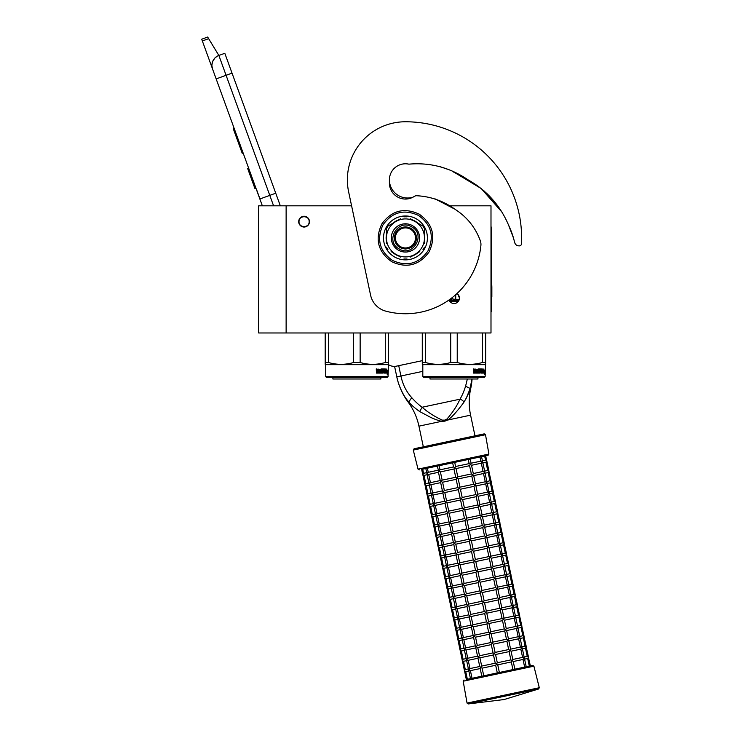 <?xml version="1.0" encoding="UTF-8"?>
<svg xmlns="http://www.w3.org/2000/svg" width="741" height="741" viewBox="0 0 741 741"><rect width="100%" height="100%" fill="white"/><g stroke="black" fill="none" stroke-linecap="round" stroke-linejoin="round"><path stroke-width="1.11" d="M286.128 205.822L258.674 205.822L258.674 332.968L286.128 332.968L286.128 205.822L351.595 205.822L348.64 191.919L370.583 295.14A21.119 21.119 0 0 0 385.755 311.137A75.823 75.823 0 0 0 480.909 245.419A10.559 10.559 0 0 0 480.242 240.566C475.37 227.468 467.089 217.132 455.4 209.546C443.609 200.996 430.604 196.393 416.396 195.726L416.396 195.726A4.224 4.224 0 0 0 414.284 196.411A16.052 16.052 0 0 1 389.405 183.008L389.405 179.841A18.164 18.164 0 0 0 413.015 197.171M286.128 332.968L490.996 332.968L490.996 205.822L448.694 205.822M456.947 293.584A5.382 5.382 0 0 1 454.029 303.504A5.382 5.382 0 0 1 448.99 300.003L450.269 301.967M304.079 216.27A5.382 5.382 0 0 0 298.697 221.661A5.382 5.382 0 0 0 304.079 227.042A5.382 5.382 0 0 0 309.46 221.661A5.382 5.382 0 0 0 304.079 216.27M453.381 303.458L454.65 303.467M458.994 300.207L459.42 298.114M459.411 297.873L457.808 294.27M273.586 205.822L269.789 195.374L259.859 198.986L262.351 205.822L212.547 68.987A10.559 10.559 0 0 1 218.864 55.455L224.81 53.287L280.33 205.822M202.349 40.959L201.709 39.217L207.665 37.05L208.647 38.671L202.349 40.959L212.547 68.987L211.935 66.06M256.349 189.02L259.961 198.949M211.926 64.828L212.528 61.836M212.593 61.651L214.76 58.159M214.834 58.085L217.113 56.279M208.647 38.671L218.864 55.455L224.81 53.287M234.221 128.526L233.322 128.851L235.675 135.316L236.574 134.982M240.936 146.987L240.047 147.311L235.675 135.316M243.122 152.979L242.224 153.304L240.047 147.311M234.452 129.156L233.554 129.48M248.67 168.216L247.679 168.578L254.895 188.427L255.895 188.066M309.145 221.661C309.46 215.122 298.697 215.122 299.012 221.661C298.697 228.2 309.46 228.2 309.145 221.661M325.725 376.687L388.034 376.687L387.395 377.317L326.364 377.317L325.725 376.687L325.725 364.646L325.197 362.506L325.197 364.34M388.034 376.687L388.562 362.506L385.292 362.506C376.91 364.933 368.527 364.933 360.145 362.506L353.614 362.506C345.232 364.933 336.849 364.933 328.467 362.506L325.197 362.506L325.197 332.968M388.562 363.822L388.562 364.34M388.562 332.968L388.562 362.506M385.292 332.968L385.292 362.506M360.145 332.968L360.145 362.506M353.614 332.968L353.614 362.506M328.467 332.968L328.467 362.506M388.034 364.646L325.725 364.646M387.274 370.37L387.126 371.806L386.506 371.806L387.543 371.806L387.691 370.37L387.534 371.658L386.478 371.658L386.2 373.094L386.2 370.407L386.922 369.064L386.709 370.37L387.663 370.37L387.117 371.658M387.691 370.37L387.691 373.075L387.274 371.806M386.987 373.094L386.256 373.094L387.395 373.094L387.228 374.427L387.691 373.075M386.506 371.806L386.256 373.094M378.373 369.713L377.984 373.094L376.53 373.094L378.271 373.094L378.373 369.713L379.957 369.713L380.04 370.75L379.031 370.75L379.031 371.528L379.725 371.528M379.725 370.75L379.031 370.75M379.642 372.315L378.753 372.315L379.957 372.315L380.04 371.528L379.031 371.528M382.875 373.094L378.753 373.094L382.875 373.094M385.635 372.315L385.515 373.094L383.857 373.094L383.69 369.842L382.439 369.713L382.439 370.75L383.403 371.074L383.041 372.769M383.403 371.074L383.403 372.769M382.087 369.713L382.087 370.75M386.033 368.935L385.913 373.094L383.857 373.094M385.635 370.75L385.635 371.528M385.737 368.935L385.348 371.528M384.866 368.935L384.866 372.315L385.69 372.315L385.737 371.528L385.005 371.528M384.486 370.75L384.486 371.528M384.514 368.935L384.514 370.75L383.69 370.75M383.653 369.259L382.087 368.935L383.857 368.935L383.653 369.722M384.023 369.259L384.023 370.75M381.587 372.315L381.096 368.935L381.587 368.935L381.587 372.315L382.977 372.186L381.893 371.204L382.087 368.935M381.096 368.935L381.096 372.315L380.272 372.315L380.272 369.259L380.596 372.315M378.04 368.935L377.79 370.75L376.891 370.75L376.252 368.935L376.53 373.094M376.252 368.935L376.9 368.935L377.169 370.75M378.753 372.315L378.753 373.094M384.459 372.315L384.023 371.528L384.514 371.528L384.134 372.186M377.002 372.315L377.79 372.315L377.79 371.528L376.9 371.528L377.002 372.315M376.9 371.528L376.734 372.315M382.551 371.528L382.087 371.528M380.855 377.317L380.855 379.003L332.904 379.003L332.904 377.317M459.142 299.818L452.205 298.947L452.205 297.623M449.444 299.679L452.205 298.947M458.781 300.651L449.278 300.651M455.734 298.947L455.734 294.677M422.815 376.687L485.123 376.687L484.484 377.317L423.454 377.317L422.815 376.687L422.815 364.646L422.287 362.506L422.287 364.34M485.123 376.687L485.651 362.506L482.382 362.506C473.999 364.933 465.617 364.933 457.234 362.506L450.704 362.506C442.321 364.933 433.939 364.933 425.556 362.506L422.287 362.506L422.287 332.968M485.651 363.822L485.651 364.34M485.651 332.968L485.651 362.506M482.382 332.968L482.382 362.506M457.234 332.968L457.234 362.506M450.704 332.968L450.704 362.506M425.556 332.968L425.556 362.506M455.094 303.393L452.973 303.393M485.123 364.646L422.815 364.646M484.336 370.37L484.206 371.658M483.419 370.185L484.012 369.064L483.289 371.658M483.799 370.37L484.753 370.37L484.623 371.658L483.567 371.658M484.364 371.806L484.355 373.094M484.753 370.37L484.216 371.806L483.595 371.806L483.345 373.094L484.077 373.094M484.364 373.075L484.781 370.37L484.633 371.806L483.595 371.806M484.781 373.075L484.318 374.427L484.484 373.094L483.345 373.094M475.463 369.713L475.074 373.094L473.619 373.094L475.361 373.094L475.463 369.713L477.047 369.713L477.13 370.75L476.12 370.75L476.12 371.528L476.815 371.528M476.815 370.75L476.12 370.75M476.732 372.315L475.833 372.315L477.047 372.315L477.13 371.528L476.12 371.528M479.964 373.094L475.833 373.094L479.964 373.094M482.724 372.315L482.604 373.094L480.946 373.094L480.779 369.842L479.529 369.713L479.529 370.75L480.492 371.074L480.131 372.769M480.492 371.074L480.492 372.769M479.177 369.713L479.177 370.75M483.123 368.935L483.002 373.094L480.946 373.094M482.724 370.75L482.724 371.528M482.826 368.935L482.437 371.528M481.956 368.935L481.956 372.315L482.78 372.315L482.826 371.528L482.095 371.528M481.956 372.315L481.224 372.186M481.576 370.75L481.576 371.528M481.604 368.935L481.604 370.75L480.779 370.75M480.742 369.259L479.177 368.935L480.946 368.935L480.742 369.722M481.113 369.259L481.113 370.75M478.677 372.315L478.186 368.935L478.677 368.935L478.677 372.315L480.066 372.186L478.982 371.204L479.177 368.935M478.186 368.935L478.186 372.315L477.361 372.315L477.361 369.259L477.686 372.315M475.129 368.935L474.879 370.75L473.981 370.75L473.342 368.935L473.619 373.094M473.342 368.935L473.99 368.935L474.259 370.75M475.833 372.315L475.833 373.094M481.548 372.315L481.113 371.528L481.548 372.315M474.092 372.315L474.879 372.315L474.879 371.528L473.99 371.528L474.092 372.315M473.99 371.528L473.823 372.315M479.64 371.528L479.177 371.528M477.936 377.317L477.936 379.003L429.993 379.003L429.993 377.317M508.53 224.995L513.448 237.926L508.539 225.023M500.666 210.212L492.793 199.718M491.783 198.569L487.245 193.855M465.329 178.396L463.023 177.127M453.066 171.773L456.187 173.375L453.038 171.764M513.448 237.926L514.773 242.742A4.224 4.224 0 0 0 518.552 245.827L519.209 245.873A2.112 2.112 0 0 0 521.469 243.882A116.161 116.161 0 0 0 405.457 121.765A58.085 58.085 0 0 0 348.64 191.919M459.494 175.172L469.989 180.924M484.105 190.965L500.527 209.99M408.995 164.187A16.052 16.052 0 0 0 389.405 179.841A16.052 16.052 0 0 1 408.347 164.057A4.224 4.224 0 0 0 409.69 164.085C430.771 162.427 450.296 167.725 468.284 179.98C486.837 190.428 500.305 205.563 508.687 225.384A84.891 84.891 0 0 1 513.281 237.305M388.275 364.507A10.559 10.559 0 0 0 396.472 366.147L422.287 360.663M415.488 237.926A10.031 10.031 0 0 0 405.457 227.895A10.031 10.031 0 0 0 395.425 237.926A10.031 10.031 0 0 0 405.457 247.957A10.031 10.031 0 0 0 415.488 237.926M405.457 249.013C398.723 248.355 395.027 244.66 394.369 237.926C395.027 231.192 398.723 227.496 405.457 226.839C412.191 227.496 415.886 231.192 416.544 237.926C415.886 244.66 412.191 248.355 405.457 249.013M422.815 371.343L396.815 376.873L394.582 366.369L396.815 376.873A65.412 65.412 0 0 0 408.124 402.067L408.8 401.909C410.597 404.401 414.219 407.606 419.665 411.542L429.9 416.97C432.411 418.359 439.959 421.296 441.96 421.259L444.869 421.157L447.573 420.064C453.075 416.877 462.088 404.808 463.986 402.122C467.367 396.305 469.368 391.906 469.998 388.914L471.952 379.003M407.8 400.742L407.087 399.871M397.76 380.735L396.861 377.113M396.815 376.873C398.056 384.005 403.317 396.574 408.81 401.918L411.727 397.639C415.358 401.742 418.832 404.938 422.138 407.235L419.665 411.542M442.182 420.101L444.656 420.147L446.906 419.091C452.556 412.617 456.919 405.975 459.985 399.186L422.138 407.235C427.687 412.181 434.374 416.47 442.182 420.101L441.96 421.259L418.943 426.149A62.513 62.513 0 0 0 408.124 402.067M485.503 434.708L413.274 450.065L418.026 469.127L488.912 454.066L485.503 434.708L484.243 433.856L474.981 435.828L470.591 415.164A62.513 62.513 0 0 1 470.674 388.775A65.412 65.412 0 0 0 472.063 379.003M469.822 389.414L465.987 398.89M471.535 382.421L471.202 384.273M470.943 385.45L470.609 386.811M467.339 379.003L465.589 386.2C463.94 391.415 462.069 395.75 459.985 399.186A4.205 2.26 30.5 0 1 463.986 402.122M398.723 365.665L400.918 375.993C402.743 384.542 406.346 391.757 411.727 397.639M523.628 657.174L524.072 659.24L524.23 658.119L524.072 659.24L524.23 658.119L523.016 659.462L513.244 661.537M529.315 666.113L527.685 658.471L524.582 659.129M524.146 657.063L527.268 656.396L528.518 657.211L527.703 658.462M497.313 662.769L495.553 654.498L494.303 653.692L495.108 652.432L508.669 649.551L511.012 651.061L512.837 659.62L511.309 661.945L512.929 669.595L499.369 672.476L497.748 664.834L496.498 664.019L497.313 662.769L510.873 659.879L513.207 661.389L514.865 669.179L524.647 667.104L523.016 659.462M469.359 670.864L469.062 670.207M468.738 670.448L470.47 678.617L466.321 679.497L464.607 671.151M468.849 670.976L465.728 671.633L464.477 670.827L465.728 671.633L464.477 670.827L465.283 669.568L464.477 670.827L462.412 660.824M499.369 672.476L497.304 672.911L495.683 665.27L482.122 668.15L480.483 667.419L480.159 668.419L481.817 676.209L472.036 678.284L470.405 670.642L468.766 669.91L468.923 668.799L468.766 669.91L468.923 668.799L468.766 669.91L469.951 668.577L479.751 666.502M495.247 663.204L493.487 654.942L479.927 657.823L478.288 657.091L477.964 658.091L479.779 666.641L480.483 667.419L481.678 666.085L495.247 663.204L496.498 664.019L495.683 665.27M521.432 646.837L521.868 648.903L522.034 647.791L521.868 648.903L522.034 647.791L520.84 649.125L511.049 651.209M527.249 656.406L525.489 648.134L522.386 648.801M530.361 665.89L528.268 656.73M521.951 646.736L525.073 646.069L526.323 646.884L525.508 648.134M512.8 659.471L522.6 657.387L520.821 649.125M522.6 657.387L524.23 658.119M467.163 660.537L466.858 659.87M510.864 659.879L509.113 651.617L495.553 654.498M495.108 652.432L493.358 644.17L492.107 643.355L492.913 642.104L506.473 639.224L508.817 640.733L510.642 649.292L509.123 651.617M466.654 660.648L463.551 661.305L462.282 660.49L463.533 661.305L462.282 660.49L463.088 659.24L462.282 660.49L460.217 650.487M493.043 652.877L491.292 644.614L477.732 647.495L476.093 646.763L475.768 647.754L477.584 656.313L478.288 657.091L479.483 655.757L493.043 652.877L494.303 653.692L493.487 654.942M477.991 658.23L468.21 660.314L466.571 659.583L466.728 658.471L466.571 659.583L466.728 658.471L466.571 659.583L467.756 658.249L477.556 656.165M519.237 636.51L519.673 638.575L519.839 637.464L519.673 638.575L519.839 637.464L518.644 638.798L508.854 640.882M519.756 636.399L522.877 635.741L524.128 636.556L523.313 637.806L520.191 638.464M525.054 646.069L523.294 637.806M528.518 657.211L526.073 646.402M510.605 649.144L520.386 647.06L522.034 647.791M520.386 647.06L518.626 638.798M464.968 650.209L464.663 649.542M508.669 649.551L506.918 641.289L493.358 644.17M492.913 642.104L491.163 633.842L489.912 633.027L490.718 631.777L504.278 628.896L506.622 630.406L508.446 638.955L506.927 641.289M464.459 650.311L461.337 650.978L460.087 650.163L461.337 650.978L460.087 650.163L460.893 648.912L460.087 650.163L458.021 640.159M490.848 642.549L489.097 634.277L475.537 637.167L473.897 636.436L473.573 637.427L475.389 645.985L476.093 646.763L477.287 645.43L490.848 642.549L492.107 643.355L491.292 644.614M475.796 647.903L466.015 649.987L464.375 649.255L464.533 648.143L464.375 649.255L464.533 648.143L464.375 649.255L465.561 647.921L475.361 645.837M517.042 626.182L517.477 628.248L517.644 627.136L517.477 628.248L517.644 627.136L516.449 628.47L506.659 630.554M522.859 635.741L521.099 627.479L517.996 628.136M526.323 646.884L523.878 636.074M517.561 626.071L520.673 625.413L521.933 626.219L521.118 627.479M508.409 638.816L518.209 636.732L516.431 628.47M518.209 636.732L519.839 637.464M462.773 639.872L462.467 639.214M506.473 639.224L504.723 630.962L491.163 633.842M490.718 631.777L488.967 623.514L487.717 622.699L488.523 621.449L502.083 618.568L504.426 620.078L506.251 628.627L504.732 630.962M462.254 639.983L459.161 640.641L457.892 639.835L459.142 640.65L457.892 639.835L458.698 638.585L457.892 639.835L455.826 629.831M488.652 632.212L486.902 623.95L473.332 626.84L471.702 626.099L471.378 627.099L473.193 635.658L473.897 636.436L475.092 635.102L488.652 632.212L489.912 633.027L489.097 634.277M473.601 637.575L463.82 639.65L462.18 638.927L462.338 637.806L462.18 638.927L462.338 637.806L462.18 638.927L463.384 637.584L473.166 635.509M514.847 615.854L515.282 617.92L515.44 616.808L515.282 617.92L515.44 616.808L514.254 618.142L504.464 620.217M515.365 615.743L518.478 615.076L519.737 615.891L518.904 617.151L515.801 617.809M520.664 625.413L518.904 617.151M524.128 636.556L521.683 625.747M506.214 628.479L516.005 626.404L514.235 618.142M516.005 626.404L517.644 627.136M460.578 629.544L460.272 628.887M504.278 628.896L502.528 620.634L488.967 623.514M488.523 621.449L486.772 613.187L485.522 612.372L486.328 611.121L499.897 608.231L502.231 609.741L504.056 618.3L502.528 620.634M460.059 629.655L456.965 630.313L455.696 629.507L456.947 630.322L455.696 629.507L456.502 628.257L455.696 629.507L453.631 619.504M486.457 621.884L484.707 613.622L471.146 616.503L469.507 615.771L469.183 616.771L470.998 625.33L471.702 626.099L472.897 624.774L486.457 621.884L487.717 622.699L486.902 623.95M471.406 627.247L461.615 629.331L459.985 628.59L460.142 627.479L459.985 628.59L460.142 627.479L459.985 628.59L461.171 627.266L470.97 625.182M512.652 605.527L513.087 607.592L513.244 606.481L513.087 607.592L513.244 606.481L512.04 607.815L502.268 609.889M518.468 615.086L516.709 606.823L513.606 607.481M521.933 626.219L519.487 615.419M513.17 605.416L516.282 604.749L517.542 605.564L516.727 606.814M504.019 618.151L513.809 616.077L512.04 607.815M513.809 616.077L515.44 616.808M458.383 619.217L458.077 618.559M502.083 618.568L500.332 610.306L486.772 613.187M484.132 600.784L497.693 597.904L499.332 598.635L500.036 599.413L501.852 607.972L500.332 610.297M457.864 619.328L454.752 619.985L453.492 619.18L454.752 619.985L453.492 619.18L454.307 617.929L453.492 619.18L451.426 609.176M484.262 611.557L482.511 603.294L468.951 606.175L467.312 605.443L466.987 606.444L468.803 614.993L469.507 615.771L470.702 614.437L484.262 611.557L485.522 612.372L484.707 613.622M469.21 616.92L459.429 618.994L457.79 618.263L457.947 617.151L457.79 618.263L457.947 617.151L457.79 618.263L458.975 616.929L468.775 614.854M510.456 595.199L510.892 597.255L511.049 596.144L510.892 597.255L511.049 596.144L509.845 597.487L500.064 599.562M516.273 604.758L514.513 596.486L511.41 597.153M519.737 615.891L517.292 605.082M510.975 595.088L514.087 594.421L515.347 595.236L514.532 596.486M501.824 607.824L511.614 605.74L513.244 606.481M511.605 605.749L509.845 597.487M456.187 608.889L455.882 608.222M499.888 608.241L498.128 599.969L484.577 602.859L483.317 602.044L482.511 603.294M482.067 601.229L480.316 592.967L466.756 595.847L465.116 595.116L464.792 596.116L466.608 604.665L467.312 605.443L468.507 604.11L482.067 601.229L483.317 602.044L484.132 600.794L482.382 592.522L481.122 591.716L481.937 590.457L495.497 587.576L497.841 589.086L499.656 597.644L498.137 599.969M455.669 609L452.575 609.658L451.297 608.852L452.556 609.658L451.297 608.852L452.112 607.592L451.297 608.852L449.231 598.839M486.328 611.121L484.577 602.85M467.015 606.583L457.234 608.667L455.595 607.935L455.752 606.823L455.595 607.935L455.752 606.823L455.595 607.935L456.78 606.601L466.571 604.517M508.261 584.862L508.697 586.928L508.854 585.816L508.697 586.928L508.854 585.816L507.668 587.15L497.869 589.234M508.78 584.751L511.892 584.093L513.152 584.908L512.337 586.159L509.215 586.816M514.069 594.421L512.318 586.159M517.542 605.564L515.097 594.754M499.629 597.496L509.419 595.412L511.049 596.144M509.41 595.421L507.65 587.15M453.992 598.561L453.687 597.894M481.937 590.457L480.187 582.194L478.927 581.379L479.742 580.129L493.302 577.248L495.646 578.758L497.461 587.307L495.942 589.641L482.382 592.522M497.693 597.904L495.933 589.641M453.473 598.672L450.361 599.33L449.102 598.515L450.361 599.33L449.102 598.515L449.917 597.265L449.102 598.515L447.036 588.511M479.872 590.901L478.121 582.639L464.561 585.52L462.921 584.788L462.588 585.779L464.412 594.338L465.116 595.116L466.311 593.782L479.872 590.901L481.122 591.716L480.316 592.967M464.82 596.255L455.039 598.339L453.399 597.607L453.557 596.496L453.399 597.607L453.557 596.496L453.399 597.607L454.585 596.273L464.375 594.189M506.066 574.534L506.501 576.6L506.659 575.488L506.501 576.6L506.659 575.488L505.473 576.822L495.673 578.906M511.874 584.093L510.123 575.831L507.02 576.489M515.347 595.236L512.902 584.427M506.585 574.423L509.697 573.766L510.947 574.581L510.141 575.831M497.433 587.168L507.224 585.084L505.455 576.822M507.224 585.084L508.854 585.816M451.797 588.234L451.491 587.567M495.497 587.576L493.738 579.314L480.187 582.194M479.742 580.129L477.991 571.867L476.732 571.052L477.547 569.801L491.107 566.921L493.45 568.43L495.266 576.98L493.747 579.314M451.278 588.335L448.175 589.002L446.906 588.187L448.166 589.002L446.906 588.187L447.721 586.937L446.906 588.187L444.841 578.184M477.676 580.573L475.926 572.302L462.356 575.192L460.726 574.46L460.393 575.451L462.217 584.01L462.921 584.788L464.116 583.454L477.676 580.573L478.927 581.379L478.121 582.639M462.625 585.927L452.834 588.011L451.204 587.28L451.362 586.168L451.204 587.28L451.362 586.168L451.204 587.28L452.408 585.936L462.18 583.862M503.871 564.207L504.306 566.272L504.464 565.161L504.306 566.272L504.464 565.161L503.278 566.495L493.478 568.569M504.389 564.096L507.502 563.438L508.752 564.244L507.946 565.503L504.825 566.161M509.678 573.766L507.928 565.503M513.152 584.908L510.706 574.099M495.238 576.841L505.029 574.757L503.259 566.495M505.029 574.757L506.659 575.488M449.602 577.897L449.296 577.239M493.302 577.248L491.542 568.986L477.991 571.867M477.547 569.801L475.796 561.539L474.536 560.724L475.352 559.474L488.921 556.584L491.255 558.093L493.071 566.652L491.552 568.986M449.083 578.008L445.98 578.665L444.711 577.86L445.971 578.675L444.711 577.86L445.526 576.609L444.711 577.86L442.646 567.856M475.481 570.237L473.731 561.974L460.17 564.855L458.531 564.123L458.197 565.124L460.022 573.682L460.726 574.46L461.912 573.126L475.481 570.237L476.732 571.052L475.926 572.302M460.43 575.6L450.63 577.684L449 576.952L449.166 575.831L449 576.952L449.166 575.831L449 576.952L450.195 575.618L459.985 573.534M501.676 553.879L502.111 555.945L502.268 554.833L502.111 555.945L502.268 554.833L501.064 556.167L491.283 558.242M502.185 553.768L505.306 553.101L506.557 553.916L505.733 555.176L502.63 555.833M507.483 563.438L505.733 555.176M510.947 574.581L508.511 563.771M493.043 566.504L502.833 564.429L501.064 556.167M502.833 564.429L504.464 565.161M447.407 567.569L447.11 566.911M491.107 566.921L489.347 558.658L475.796 561.539M475.352 559.474L473.592 551.211L472.341 550.396L473.156 549.146L486.717 546.256L489.06 547.766L490.875 556.324L489.356 558.649M446.888 567.68L443.785 568.338L442.516 567.532L443.766 568.347L442.516 567.532L443.331 566.281L442.516 567.532L440.45 557.528M473.286 559.909L471.526 551.647L457.975 554.527L456.336 553.796L456.002 554.796L457.827 563.345L458.531 564.123L459.726 562.789L473.286 559.909L474.536 560.724L473.731 561.974M458.234 565.272L448.453 567.347L446.804 566.615L446.971 565.503L446.804 566.615L446.971 565.503L446.804 566.615L447.999 565.281L457.79 563.206M499.48 543.551L499.916 545.617L500.073 544.496L499.916 545.617L500.073 544.496L498.869 545.839L489.088 547.914M499.99 543.44L503.111 542.773L504.362 543.588L503.537 544.848L500.434 545.506M505.288 553.11L503.537 544.848M508.752 564.244L506.316 553.434M490.848 556.176L500.638 554.092L498.869 545.839M500.638 554.092L502.268 554.833M445.211 557.241L444.906 556.574M488.912 556.593L487.152 548.321L473.601 551.211M473.156 549.146L471.396 540.874L470.146 540.069L470.961 538.809L484.521 535.928L486.865 537.438L488.68 545.997L487.161 548.321M444.693 557.352L441.59 558.01L440.321 557.204L441.571 558.01L440.321 557.204L441.136 555.945L440.321 557.204L438.255 547.191M471.091 549.581L469.331 541.319L455.78 544.2L454.14 543.468L453.807 544.468L455.632 553.018L456.336 553.796L457.521 552.462L471.091 549.581L472.341 550.396L471.526 551.647M456.039 554.944L446.258 557.019L444.609 556.287L444.776 555.176L444.609 556.287L444.776 555.176L444.609 556.287L445.804 554.953L455.595 552.879M497.285 533.214L497.72 535.28L497.878 534.168L497.72 535.28L497.878 534.168L496.692 535.502L486.893 537.586M497.795 533.112L500.916 532.446L502.166 533.261L501.361 534.511L498.239 535.178M503.093 542.783L501.342 534.511M506.557 553.916L504.121 543.107M488.652 545.848L498.443 543.764L500.073 544.496M498.434 543.774L496.674 535.502M443.016 546.914L442.71 546.247M470.961 538.809L469.201 530.547L467.951 529.732L468.766 528.481L482.326 525.601L484.67 527.11L486.485 535.669L484.966 537.994L471.396 540.874M486.717 546.256L484.957 537.994M442.497 547.025L439.376 547.682L438.126 546.867L439.376 547.682L438.126 546.867L438.941 545.617L438.126 546.867L436.06 536.864M468.896 539.253L467.136 530.991L453.585 533.872L451.945 533.14L451.612 534.131L453.436 542.69L454.14 543.468L455.326 542.134L468.896 539.253L470.146 540.069L469.331 541.319M453.844 544.607L444.063 546.691L442.414 545.96L442.572 544.848L442.414 545.96L442.572 544.848L442.414 545.96L443.609 544.626L453.399 542.542M495.09 522.887L495.525 524.952L495.683 523.841L495.525 524.952L495.683 523.841L494.488 525.174L484.697 527.259M500.897 532.446L499.147 524.183L496.044 524.841M504.362 543.588L501.926 532.779M495.599 522.775L498.721 522.118L499.971 522.933L499.156 524.183M486.457 535.521L496.248 533.437L494.479 525.174M496.248 533.437L497.878 534.168M440.821 536.586L440.515 535.919M484.521 535.928L482.762 527.666L469.201 530.547M468.766 528.481L467.006 520.219L465.756 519.404L466.571 518.154L480.131 515.273L482.474 516.783L484.29 525.332L482.771 527.666M440.302 536.688L437.199 537.355L435.93 536.54L437.181 537.355L435.93 536.54L436.745 535.289L435.93 536.54L433.865 526.536M466.7 528.926L464.94 520.654L451.389 523.544L449.75 522.813L449.416 523.804L451.241 532.362L451.945 533.14L453.131 531.806L466.7 528.926L467.951 529.732L467.136 530.991M451.649 534.28L441.868 536.364L440.219 535.632L440.376 534.52L440.219 535.632L440.376 534.52L440.219 535.632L441.414 534.298L451.204 532.214M492.895 512.559L493.33 514.625L493.487 513.513L493.33 514.625L493.487 513.513L492.293 514.847L482.502 516.922M493.404 512.448L496.526 511.79L497.776 512.596L496.961 513.856L493.849 514.513M498.702 522.118L496.952 513.856M502.166 533.261L499.73 522.451M484.262 525.193L494.034 523.109L495.683 523.841M494.034 523.109L492.283 514.847M438.626 526.249L438.329 525.591M482.326 525.601L480.566 517.338L467.006 520.219M466.571 518.154L464.811 509.891L463.56 509.076L464.375 507.826L477.936 504.945L480.279 506.455L482.095 515.004L480.576 517.338M438.107 526.36L434.986 527.027L433.735 526.212L434.986 527.027L433.735 526.212L434.55 524.961L433.735 526.212L431.67 516.208M464.505 518.589L462.745 510.327L449.185 513.217L447.555 512.476L447.221 513.476L449.046 522.034L449.75 522.813L450.936 521.479L464.505 518.589L465.756 519.404L464.94 520.654M449.454 523.952L439.654 526.036L438.024 525.304L438.181 524.183L438.024 525.304L438.181 524.183L438.024 525.304L439.218 523.97L449.009 521.886M490.699 502.231L491.135 504.297L491.292 503.185L491.135 504.297L491.292 503.185L490.097 504.519L480.307 506.594M496.507 511.79L494.756 503.528L491.653 504.186M499.971 522.933L497.535 512.124M491.209 502.12L494.33 501.453L495.581 502.268L494.766 503.519M482.067 514.856L491.857 512.781L490.088 504.519M491.857 512.781L493.487 513.513M436.43 515.921L436.125 515.264M464.375 507.826L462.616 499.564L461.365 498.749L462.18 497.498L475.75 494.608L478.084 496.118L479.899 504.677L478.371 507.011L464.811 509.891M480.131 515.273L478.371 507.011M435.912 516.032L432.809 516.69L431.54 515.884L432.79 516.699L431.54 515.884L432.355 514.634L431.54 515.884L429.474 505.881M462.31 508.261L460.55 499.999L446.999 502.88L445.36 502.148L445.026 503.148L446.842 511.707L447.555 512.476L448.75 511.142L462.31 508.261L463.56 509.076L462.745 510.327M447.258 513.624L437.477 515.699L435.828 514.967L435.986 513.856L435.828 514.967L435.986 513.856L435.828 514.967L437.033 513.633L446.814 511.559M488.495 491.904L488.94 493.969L489.097 492.848L488.94 493.969L489.097 492.848L487.893 494.191L478.112 496.266M489.014 491.792L492.135 491.126L493.386 491.941L492.552 493.2L489.458 493.858M494.312 501.462L492.552 493.2M497.776 512.596L495.34 501.787M479.872 504.528L489.662 502.454L487.893 494.191M489.662 502.454L491.292 503.185M434.235 505.594L433.93 504.936M462.18 497.498L460.42 489.227L459.17 488.421L459.985 487.161L473.545 484.281L475.889 485.79L477.704 494.349L476.176 496.683L462.616 499.564M477.936 504.945L476.176 496.683M433.717 505.705L430.614 506.362L429.345 505.557L430.595 506.362L429.345 505.557L430.16 504.297L429.345 505.557L427.279 495.553M460.115 497.933L458.355 489.671L444.795 492.552L443.164 491.82L442.831 492.821L444.646 501.37L445.36 502.148L446.545 500.814L460.115 497.933L461.365 498.749L460.55 499.999M445.063 503.296L435.282 505.371L433.633 504.64L433.791 503.528L433.633 504.64L433.791 503.528L433.633 504.64L434.828 503.306L444.619 501.231M486.3 481.567L486.744 483.632L486.902 482.521L486.744 483.632L486.902 482.521L485.698 483.864L475.917 485.939M492.117 491.135L490.357 482.863L487.263 483.53M495.581 502.268L493.145 491.459M486.818 481.465L489.94 480.798L491.19 481.613L490.375 482.863M477.676 494.201L487.467 492.117L489.097 492.848M487.448 492.126L485.698 483.864M432.04 495.266L431.734 494.608M459.985 487.161L458.225 478.899L456.975 478.084L457.79 476.833L471.35 473.953L473.694 475.463L475.509 484.021L473.99 486.346L460.42 489.227M475.741 494.618L473.981 486.346M431.521 495.377L428.4 496.035L427.149 495.22L428.4 496.035L427.149 495.22L427.965 493.969L427.149 495.22L425.084 485.216M457.919 487.606L456.16 479.344L442.599 482.224L440.96 481.493L440.636 482.493L442.451 491.042L443.164 491.82L444.35 490.486L457.919 487.606L459.17 488.421L458.355 489.671M442.859 492.96L433.087 495.044L431.438 494.312L431.595 493.2L431.438 494.312L431.595 493.2L431.438 494.312L432.633 492.978L442.423 490.894M429.845 484.938L429.539 484.271M484.105 471.239L484.549 473.304M489.921 480.798L488.162 472.536L485.068 473.193M493.386 491.941L490.95 481.131M484.623 471.128L487.745 470.47L488.995 471.285L488.18 472.536M475.481 483.873L485.272 481.789L483.502 473.527L473.721 475.611M485.272 481.789L486.902 482.521M473.286 473.545L483.058 471.461L484.707 472.193L483.512 473.527M473.545 484.281L471.785 476.018L458.225 478.899M457.79 476.833L456.03 468.571L454.779 467.756L455.595 466.506L469.155 463.625L471.498 465.135L473.314 473.684L471.795 476.018M429.326 485.049L426.223 485.707L424.954 484.892L426.205 485.707L424.954 484.892L425.769 483.641L424.954 484.892L422.889 474.888M455.724 477.278L453.964 469.007L440.404 471.897L438.765 471.165L438.44 472.156L440.256 480.714L440.96 481.493L442.155 480.159L455.724 477.278L456.975 478.084L456.16 479.344M440.663 482.632L430.892 484.716L429.243 483.984L429.4 482.873L429.243 483.984L429.4 482.873L429.243 483.984L430.438 482.65L440.228 480.566M427.131 474.712L424.009 475.379L422.759 474.564L424.009 475.379L422.759 474.564L423.574 473.314L422.759 474.564L421.657 469.405L422.694 469.183L423.593 473.314L426.686 472.647M427.65 474.601L427.344 473.944M481.909 460.911L482.354 462.977L482.511 461.865L482.354 462.977L482.511 461.865L481.317 463.199L471.526 465.283M482.428 460.8L485.55 460.142L486.8 460.948L485.985 462.208L482.873 462.866M487.726 470.47L485.966 462.208M491.19 481.613L488.754 470.804M483.058 471.461L481.307 463.199M471.35 473.953L469.59 465.691L456.03 468.571M470.211 459.077L471.119 463.357L469.599 465.691M488.912 454.066L488.097 455.28L452.649 462.81L453.529 466.95L454.779 467.756L453.964 469.007M438.468 472.304L428.678 474.388L427.048 473.656L428.252 472.313L438.033 470.239M427.205 472.545L427.048 473.656L427.205 472.545M428.252 472.313L427.372 468.182L425.816 468.516L426.797 473.175M485.531 460.142L484.651 456.011L485.707 455.789L486.55 460.476M471.091 463.218L480.881 461.134L479.983 457.002M480.881 461.134L482.511 461.865M469.155 463.625L468.275 459.494M455.595 466.506L454.715 462.375M439.089 465.7L439.969 469.831L438.765 471.165L437.153 466.108L427.372 468.182M484.243 433.856L414.071 448.777L413.274 450.065M453.677 462.597L421.657 469.405M439.969 469.831L453.529 466.941M440.404 471.897L442.164 480.159M430.438 482.65L428.696 474.379M425.769 483.641L424.028 475.379M425.788 483.641L428.882 482.984M430.892 484.716L432.642 492.978M442.599 482.224L444.359 490.486M431.086 493.311L427.983 493.969L426.223 485.707M433.087 495.044L434.837 503.306M444.795 492.552L446.554 500.814M430.16 504.297L428.418 496.035M430.178 504.297L433.281 503.639M446.999 502.88L448.75 511.142M437.033 513.633L435.282 505.371M435.476 513.967L432.374 514.625L430.614 506.362M437.477 515.699L439.237 523.961M450.936 521.479L449.194 513.207M437.672 524.295L434.569 524.952L432.809 516.69M441.432 534.298L439.672 526.027M453.131 531.806L451.389 523.544M436.745 535.289L435.004 527.018M436.764 535.289L439.867 534.622M441.868 536.364L443.627 544.626M453.585 533.872L455.335 542.134M442.062 544.959L438.959 545.617L437.199 537.355M444.063 546.691L445.823 554.953M455.78 544.2L457.53 552.462M441.136 555.945L439.394 547.682M441.154 555.945L444.257 555.287M457.975 554.527L459.726 562.789M448.018 565.281L446.258 557.019M446.452 565.615L443.35 566.272L441.59 558.01M448.453 567.347L450.213 575.609M460.17 564.855L461.921 573.117M448.648 575.942L445.545 576.6L443.785 568.338M452.408 585.936L450.648 577.674M464.116 583.454L462.365 575.183M447.721 586.937L445.98 578.665M447.74 586.937L450.843 586.27M464.561 585.52L466.311 593.782M454.585 596.273L452.844 588.002M453.038 596.607L449.935 597.265L448.175 589.002M455.039 598.339L456.799 606.601M466.756 595.847L468.516 604.11M452.112 607.592L450.371 599.33M452.13 607.592L455.233 606.935M457.234 608.667L458.994 616.929M468.951 606.175L470.711 614.437M454.307 617.929L452.575 609.658M454.326 617.92L457.429 617.262M459.429 618.994L461.189 627.257M471.146 616.503L472.906 624.765M456.502 628.257L454.77 619.985M456.521 628.248L459.624 627.59M463.384 637.584L461.624 629.322M475.101 635.102L473.342 626.83M458.698 638.585L456.965 630.313M458.716 638.575L461.819 637.918M463.82 639.65L465.58 647.921M475.537 637.167L477.297 645.43M464.014 648.245L460.911 648.912L459.161 640.641M466.015 649.987L467.775 658.249M477.732 647.495L479.492 655.757M463.088 659.24L461.356 650.978M463.106 659.24L466.209 658.582M468.21 660.314L469.97 668.577M479.927 657.823L481.687 666.085M468.405 668.91L465.302 669.568L463.551 661.305M480.187 668.567L470.396 670.642M482.122 668.15L483.753 675.792L497.304 672.911M511.309 661.945L497.748 664.834M467.367 679.275L465.746 671.633M464.014 679.988L463.19 681.211L533.909 666.178L532.668 665.399L466.321 679.497M501.657 211.778L481.27 188.584L454.872 172.69M446.675 168.948L440.478 166.799M435.263 198.968L453.372 208.397M405.457 121.765A58.085 58.085 0 0 0 347.372 179.841M518.552 245.827L519.209 245.873M388.997 228.423A19.007 19.007 0 0 0 414.96 254.385A19.007 19.007 0 0 0 414.96 221.457L414.96 221.457A19.007 19.007 0 0 0 388.997 228.423M386.45 232.359L386.45 228.719A21.119 21.119 0 0 1 387.978 226.061L391.118 224.254M400.77 218.678L386.45 226.95A21.943 21.943 0 0 1 424.463 226.95A21.943 21.943 0 0 1 394.481 256.923A21.943 21.943 0 0 1 386.45 226.95L386.45 243.502M411.913 219.697A19.331 19.331 0 0 1 418.007 223.217M398.389 250.162A14.125 14.125 0 0 1 393.221 230.859A14.125 14.125 0 0 1 412.524 225.69A14.125 14.125 0 0 1 417.692 244.984A14.125 14.125 0 0 1 398.389 250.162M419.776 224.245L424.463 226.95L424.463 232.341M424.463 243.483L424.463 228.719A21.119 21.119 0 0 0 422.935 226.061L410.125 218.669M424.463 234.406A19.331 19.331 0 0 1 424.463 241.436M410.144 257.164L419.795 251.588M418.007 252.625A19.331 19.331 0 0 1 411.922 256.145M391.137 251.607L400.788 257.173M399.001 256.145A19.331 19.331 0 0 1 392.906 252.625M386.45 241.436A19.331 19.331 0 0 1 386.45 234.406M392.906 223.217A19.331 19.331 0 0 1 398.991 219.697M405.457 215.974L406.985 216.854A21.119 21.119 0 0 0 403.928 216.854L405.457 215.974M424.463 247.133L424.463 248.893L422.935 249.782A21.119 21.119 0 0 0 424.463 247.133M406.985 258.989L405.457 259.869L403.928 258.989A21.119 21.119 0 0 0 406.985 258.989M387.978 249.782L386.45 248.893L386.45 247.133A21.119 21.119 0 0 0 387.978 249.782M399.121 248.893C384.57 241.399 398.028 218.095 411.792 226.95C426.344 234.443 412.885 257.748 399.121 248.893M490.996 311.637L491.626 311.637L491.626 227.154L490.996 227.154M491.857 287.184L491.857 296.789M491.626 281.385L491.857 286.98M275.745 193.206L269.789 195.374L218.864 55.455M216.159 78.907L232.035 73.127M458.049 301.707L450.019 301.707M470.591 415.164L447.573 420.064L446.906 419.091M465.589 386.2L470.674 388.775M444.656 420.147L444.869 421.157M539.291 687.731L467.052 703.089L468.219 703.95L538.568 689L539.291 687.731L533.909 666.178M418.452 215.418C431.345 224.643 434.513 236.481 427.965 250.912C418.73 263.815 406.902 266.982 392.461 260.424C379.568 251.199 376.4 239.371 382.949 224.931C392.174 212.028 404.012 208.86 418.452 215.418M490.996 305.292L491.626 305.292M490.996 233.489L491.626 233.489M423.333 446.804L418.943 426.149M526.212 666.77L524.471 658.601M524.258 657.582L522.275 648.273M468.516 669.429L466.543 660.12M522.062 647.254L520.08 637.945M466.321 659.101L464.338 649.792M519.867 636.927L517.885 627.618M464.125 648.773L462.143 639.464M517.672 626.599L515.69 617.281M461.93 638.446L459.948 629.137M515.477 616.271L513.494 606.953M459.735 628.118L457.753 618.8M513.281 605.934L511.299 596.625M457.54 617.781L455.558 608.472M511.086 595.607L509.104 586.298M455.345 607.453L453.362 598.144M508.891 585.279L506.909 575.97M453.149 597.126L451.167 587.817M506.696 574.951L504.714 565.642M450.954 586.798L448.972 577.489M504.501 564.623L502.518 555.305M448.759 576.47L446.777 567.152M502.305 554.287L500.323 544.978M446.564 566.143L444.581 556.824M500.101 543.959L498.128 534.65M444.368 555.806L442.386 546.497M497.906 533.631L495.933 524.322M442.173 545.478L440.191 536.169M495.71 523.303L493.738 513.995M439.978 535.15L437.996 525.841M493.515 512.976L491.542 503.658M437.783 524.823L435.801 515.514M491.32 502.648L489.347 493.33M435.588 514.495L433.605 505.177M489.125 492.311L487.152 483.002M433.392 504.158L431.41 494.849M486.93 481.983L484.957 472.675M431.197 493.83L429.215 484.521M488.995 471.285L486.8 460.948M484.734 471.656L482.762 462.347M428.993 483.502L427.02 474.194M482.539 461.328L481.548 456.669M418.026 469.127L419.267 469.905M463.19 681.211L467.052 703.089M468.219 703.95L504.047 699.55L538.568 689M391.73 261.703C406.781 268.585 419.211 265.352 429.011 252.023C436.236 236.675 432.957 224.051 419.184 214.149C404.132 207.267 391.702 210.49 381.893 223.819C374.677 239.176 377.956 251.801 391.73 261.703"/></g></svg>
